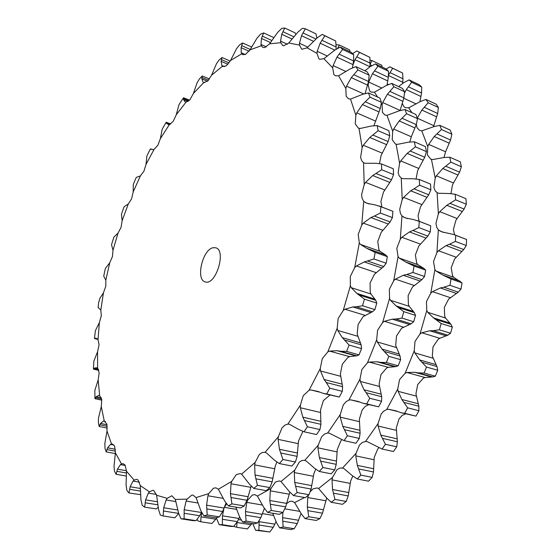 <?xml version="1.0" encoding="UTF-8"?>
<svg xmlns="http://www.w3.org/2000/svg" width="560" height="560" viewBox="0 0 560 560"><rect width="100%" height="100%" fill="white"/><g stroke="black" fill="none" stroke-linecap="round" stroke-linejoin="round"><path stroke-width="0.84" d="M359.317 242.914L354.69 267.61L350.301 276.5L350.371 285.782L343.238 310.457L338.163 318.493L337.169 328.237L327.81 351.883L322.252 358.743L320.25 368.564L309.078 390.243L303.247 395.675L300.356 405.174L287.854 424.095L284.816 425.173L281.981 427.924L278.362 436.758L265.062 452.312L262.08 452.557L259.35 454.468L255.178 462.35L241.605 474.152L240.142 473.571L236.243 474.656L231.707 481.369L218.351 489.251L215.936 487.837L213.493 488.201L208.775 493.591L196.056 497.588L192.976 495.11L191.793 495.124L187.068 499.135L175.322 499.429L171.857 495.747L167.146 498.358L156.618 495.236L153.748 490.497L152.999 490.266L149.408 491.799L140.28 485.618L138.124 480.053L136.703 479.339L134.134 480.088L126.504 471.254L125.055 465.052L123.144 463.673L121.485 463.925L115.402 452.844L114.632 446.18L112.385 444.01L111.524 444.01L107.009 431.067L106.869 424.109L104.265 421.015L101.283 406.581L101.738 399.469L99.652 395.563L98.833 395.388L99.652 395.563L98.168 379.981L99.169 372.841L97.608 368.235L97.559 351.82L99.057 344.771L98.035 339.57L99.358 322.602L101.311 315.742L100.814 310.051L103.453 292.789L105.812 286.209L105.84 280.119L109.718 262.815L112.441 256.592L112.994 250.194L118.041 233.079L121.079 227.297L122.143 220.682L128.296 203.987L131.614 198.723L133.182 191.975L140.364 175.931L143.906 171.262L145.978 164.479L154.105 149.317L157.829 145.327L160.384 138.607L169.379 124.579L173.229 121.338L176.253 114.786L186.004 102.158L189.917 99.764L193.389 93.492L203.777 82.537L207.697 81.074L211.582 75.215L222.467 66.241L222.971 66.542L226.303 65.793L230.573 60.48L241.773 53.795L242.809 54.663L245.441 54.446L250.033 49.833L261.338 45.766L262.871 47.453L264.74 47.586L269.584 43.834L280.742 42.693L282.702 45.486L283.766 45.738L288.778 43.008L299.488 45.087L301.798 49.287L307.076 47.845L317.002 53.361L318.913 58.891L319.557 59.29L323.89 58.709L332.675 67.809L333.844 74.515L335.349 75.768L338.59 75.803L345.849 88.508L346.164 96.257L348.481 98.77L350.504 99.099L355.866 115.262L355.243 123.872L358.295 128.051L359.009 128.289L362.145 147.574L360.598 157.36L361.739 160.825L363.552 162.708L364.203 184.583L361.592 194.705L362.075 198.268L363.72 201.362L361.739 225.092L358.197 234.465L359.317 242.914L360.402 244.391L366.772 248.332L375.165 252.392L373.947 258.993L386.162 263.221L383.712 266.56L374.451 274.246L370.083 283.01L370.216 292.194L371.007 294.035L375.76 300.321L376.782 303.079L374.892 309.624L372.449 311.794L363.188 316.547L358.12 324.464L357.182 334.096L361.144 344.806L361.543 348.6L359.044 354.865L356.762 355.789L349.587 356.636L347.9 357.427L342.321 364.175L340.375 373.87L342.587 386.694L342.3 391.335L339.297 397.061L323.274 393.407L326.781 393.946L329.784 388.178L326.27 382.522L342.587 386.694M369.901 249.48L385.812 255.073L387.359 256.669L375.165 252.392M385.812 255.073L379.988 251.293L378.945 249.851L377.748 241.479L381.269 232.232L390.117 221.956L392.427 217.595L380.373 213.038L374.367 216.055L390.117 221.956M387.359 256.669L386.162 263.221M354.69 267.61L356.37 265.972L364.245 261.947L373.947 258.993M276.808 462.112L275.219 466.263L272.167 481.845L269.864 487.606L266.21 490.651L253.799 488.425L249.564 484.281L241.605 474.152M302.855 431.438L298.501 441.07L297.108 456.351L295.435 461.993L291.851 466.046L279.356 463.575L274.526 460.25L266.469 452.928L265.062 452.312M329.91 395.059L323.379 400.575L320.53 409.955L320.922 424.319L319.928 429.583L316.561 434.553L304.031 431.788L298.676 429.429L289.429 424.263L287.854 424.095M363.552 162.708L364.994 163.282L375.676 163.275L381.486 163.926L393.323 168.791L393.568 174.58L391.545 179.774L383.453 192.15L380.891 201.502L381.92 207.004M359.009 128.289L360.556 128.394L371.343 126.021L377.209 125.601L388.843 130.669L389.767 135.751L388.129 141.554L381.101 155.477L379.47 163.478M350.504 99.099L362.698 94.297L368.487 92.911L379.911 98.105L381.43 102.347L380.268 108.521L373.954 125.601M356.37 265.972L376.068 272.615M364.245 261.947L381.892 267.981M367.752 261.079L383.712 266.56M361.739 225.092L363.293 223.125L370.909 217.553L374.367 216.055M261.338 45.766L260.967 44.45L266.35 46.9M269.584 43.834L277.718 32.312L281.799 28.364L284.767 28L282.933 31.696L293.846 36.813M284.767 28L295.218 32.928L295.792 34.461M280.742 42.693L280.539 41.111L287.392 44.275M288.778 43.008L297.976 32.039L302.491 28.301L305.361 28.784L303.009 32.914L315.917 39.032M305.361 28.784L315.994 33.859L316.848 38.178M299.488 45.087L299.474 43.246L307.86 47.159M307.076 47.845L317.275 37.793L322.203 34.412L324.87 35.798L321.958 40.278L336.147 47.019L336.021 49.259M322.203 34.412L335.706 40.992L336.147 47.019M317.002 53.361L317.205 51.31L327.418 56.07M323.89 58.709L334.964 49.987L340.249 47.11L342.636 49.455L339.122 54.152L353.577 60.963L352.485 67.767M340.249 47.11L351.26 52.353L353.668 54.705L353.577 60.963M332.675 67.809L333.116 65.583L345.996 71.533M338.59 75.803L350.343 68.831L355.929 66.619L357.91 69.93L353.801 74.697L368.529 81.501L365.134 93.485M355.929 66.619L367.143 71.876L369.159 75.187L368.529 81.501M345.849 88.508L346.528 86.163L363.685 93.926M355.866 115.262L356.79 112.875L375.368 121.016M362.145 147.574L363.307 145.236L382.193 153.146M364.203 184.583L365.575 182.385L384.762 189.959M363.72 201.362L366.989 203.322L375.263 204.925L380.87 206.703L380.373 213.038M392.427 217.595L392.896 211.302L379.113 205.933M350.371 285.782L351.211 287.651L356.79 293.349L364.441 299.166L362.537 305.76L356.321 306.782L372.449 311.794M343.238 310.457L344.981 309.218L364.868 315.315M337.169 328.237L337.736 330.435L342.363 337.68L349.097 345.065L346.584 351.386L340.508 351.26L356.762 355.789M327.81 351.883L329.553 351.099L349.587 356.636M320.25 368.564L320.53 370.993L324.1 379.505L326.27 382.522M309.078 390.243L310.765 389.935L319.312 392.056M300.356 405.174L300.356 407.743L302.82 417.158L307.391 426.769L304.031 431.788M278.362 436.758L278.089 439.362L279.461 449.302L282.926 459.48L279.356 463.575M255.178 462.35L254.674 464.891L255.024 474.985L257.432 485.352L253.799 488.425M218.351 489.251L224.735 501.109L228.34 505.89L240.625 507.927L244.216 505.932L247.065 500.269L251.167 486.164M231.707 481.369L231.007 483.763L230.447 493.661L231.903 503.874L228.34 505.89M208.775 493.591L207.921 495.775L206.591 505.183L207.221 514.948L203.84 515.921L200.865 510.685L196.056 497.588M203.84 515.921L215.964 517.832L219.373 516.873L222.677 511.49L226.002 503.125M187.068 499.135L186.109 501.06L184.156 509.733L184.114 518.819L180.999 518.812L178.626 513.303L175.322 499.429M180.999 518.812L192.927 520.639L196.063 520.66L199.724 515.725L201.565 512.246M167.146 498.358L166.117 499.989L163.702 507.759L163.128 515.984L160.349 515.081L158.529 509.453L156.618 495.236M163.128 515.984L174.86 517.79L178.689 513.52M149.408 491.799L148.351 493.108L145.614 499.863L144.648 507.115L142.254 505.414L140.938 499.814L140.28 485.618M144.648 507.115L156.156 508.921L158.13 507.339M134.134 480.088L133.077 481.082L130.151 486.752L128.933 492.954L126.938 490.574L126.063 485.114L126.504 471.254M128.933 492.954L140.476 494.648M121.485 463.925L120.456 464.611L117.46 469.161L116.102 474.299L114.52 471.331L114.023 466.109L115.402 452.844M111.524 444.01L110.551 444.395L107.583 447.832L106.19 451.892L105.014 448.462L104.839 443.541L107.009 431.067M104.265 421.015L103.362 421.106L100.506 423.451L99.155 426.468L98.392 422.66L98.469 418.103L101.283 406.581M98.168 379.981L94.843 390.432L94.934 398.678L95.515 397.656L101.654 398.972M97.608 368.235L96.558 367.724L94.458 368.102L93.415 369.117L93.856 361.109L97.559 351.82M98.035 339.57L96.117 338.247L94.479 338.338L95.389 330.652L99.358 322.602M100.814 310.051L98.098 307.503L98.693 302.323L99.953 298.235L103.453 292.789M105.84 280.119L103.733 276.199L104.874 270.508L105.525 268.226L109.718 262.815M112.994 250.194L111.559 244.986L111.93 243.334L113.883 237.104L118.041 233.079M122.143 220.682L121.443 214.277L123.683 207.837L124.278 206.584L128.296 203.987M133.182 191.975L133.266 184.464L136.066 177.786L136.983 177.065M140.364 175.931L137.018 177.079M145.978 164.479L146.902 155.953L150.269 149.121L151.858 149.394M154.105 149.317L153.216 149.611L150.647 148.946M160.384 138.607L162.204 129.164L166.138 122.283L170.331 124.201M169.379 124.579L168.525 124.621L166.558 123.368L166.348 122.668M176.253 114.786L179.025 104.552L183.526 97.734L183.526 98.686L188.874 100.835M186.004 102.158L185.57 102.088M193.389 93.492L197.169 82.593L199.514 78.862L202.237 75.971L201.971 77.49L208.509 80.234M203.777 82.537L204.54 82.677M211.582 75.215L216.412 63.826L219.17 59.913L222.033 57.526L221.459 59.619L229.068 62.923M222.467 66.241L221.837 65.485L224.532 66.64M230.573 60.48L236.488 48.79L239.68 44.772L242.634 42.973L241.689 45.633L250.257 49.476M241.773 53.795L241.262 52.759L245.252 54.537M250.033 49.833L257.061 38.087L260.694 34.055L263.683 32.928L262.325 36.127L271.866 40.516M344.981 309.218L352.863 306.95L356.321 306.782M365.575 182.385L372.708 175.553L381.703 169.743L381.486 163.926M329.553 351.099L337.197 350.714L340.508 351.26M363.307 145.236L369.768 137.487L378.098 130.704L377.209 125.601M310.765 389.935L317.919 391.433L323.274 393.407M356.79 112.875L362.453 104.559L369.971 97.16L368.487 92.911M346.528 86.163L351.302 77.623L353.801 74.697M333.116 65.583L336.966 57.127L339.122 54.152M317.205 51.31L320.145 43.197L321.958 40.278M299.474 43.246L301.532 35.7L303.009 32.914M280.539 41.111L281.785 34.272L282.933 31.696M260.967 44.45L261.478 38.451L262.325 36.127M241.262 52.759L241.108 47.663L241.689 45.633M221.837 65.485L221.116 61.334L221.459 59.619M203.056 82.054L201.845 78.876L201.971 77.49M185.206 101.941L183.575 99.729L183.526 98.686M98.833 395.388L96.159 396.683L95.515 397.656M213.164 247.709L215.733 247.786C226.772 250.285 215.74 286.034 205.212 281.883C195.44 279.825 202.587 249.319 213.164 247.709M261.478 38.451L270.494 42.581M273.819 37.611L263.683 32.928M281.785 34.272L292.04 39.06M301.532 35.7L313.558 41.37M320.145 43.197L334.782 50.12M335.706 40.992L324.87 35.798M336.966 57.127L352.975 64.631M353.668 54.705L342.636 49.455M351.302 77.623L367.605 85.12M369.159 75.187L357.91 69.93M362.453 104.559L379.057 111.958M365.274 101.801L380.268 108.521M381.43 102.347L369.971 97.16M369.768 137.487L386.659 144.676M372.876 135.023L388.129 141.554M389.767 135.751L378.098 130.704M372.708 175.553L389.879 182.441M376.033 173.516L391.545 179.774M393.568 174.58L381.703 169.743M392.896 211.302L380.87 206.703M376.782 303.079L364.441 299.166M352.863 306.95L370.699 312.48M374.892 309.624L362.537 305.76M361.543 348.6L349.097 345.065M337.197 350.714L355.173 355.712M359.044 354.865L346.584 351.386M342.3 391.335L329.784 388.178M339.297 397.061L326.781 393.946M319.928 429.583L307.391 426.769M295.435 461.993L282.926 459.48M269.864 487.606L257.432 485.352M244.216 505.932L231.903 503.874M219.373 516.873L207.221 514.948M196.063 520.66L184.114 518.819M126.147 476.035L116.102 474.299M115.332 453.586L106.19 451.892M107.289 428.078L99.155 426.468M101.822 400.148L94.934 398.678M166.558 123.368L169.568 124.523M189.56 100.163L183.526 97.734M183.575 99.729L187.999 101.507M209.468 79.009L202.237 75.971M201.845 78.876L207.515 81.242M230.23 61.096L222.033 57.526M221.116 61.334L227.962 64.295M251.65 47.033L242.634 42.973M241.108 47.663L249.067 51.219M226.555 503.874L224.455 507.248M381.318 103.439L382.067 104.839L382.501 112.469L384.909 114.982L386.981 115.353L392.707 131.341L392.196 139.776L395.367 143.948L396.102 144.193L399.588 163.184L398.153 172.753L399.119 175.763L401.24 178.059L402.22 199.528L399.7 209.398L400.428 213.416L401.975 215.964L400.295 239.19L396.802 248.311L398.076 256.606L393.708 280.721L389.354 289.359L389.55 298.445L382.627 322.49L377.559 330.288L376.684 339.808L367.472 362.824L361.886 369.467L359.989 379.043L348.887 400.12L346.157 401.625L343.35 404.803L340.186 414.624L327.677 432.985L324.576 434.014L321.72 436.674L318.143 445.277L304.752 460.355L302.106 460.432L299.313 462.063L294.77 470.085L281.036 481.502L279.517 480.921L275.541 481.95L270.984 488.474L257.39 496.076L254.884 494.662L252.378 494.998L247.611 500.241L246.771 502.369L245.469 511.56L246.064 521.094L242.606 522.025L239.603 516.894L235.844 507.136M367.976 83.86L369.565 90.825L371.126 92.085L374.444 92.19L386.239 85.533L391.79 83.419L393.869 86.716L389.865 91.371L403.907 97.867L400.099 110.516M337.645 48.307L339.416 45.038L336.14 44.716M352.919 65.051L354.984 59.668L359.541 52.402L356.776 50.974L352.625 53.655M368.277 84.203L368.683 82.019L372.435 73.752L377.937 66.241L375.466 63.882L370.216 66.654L364.875 70.812M368.683 82.019L381.913 88.13M382.067 104.839L382.725 102.55L387.408 94.22L389.865 91.371M382.725 102.55L400.127 110.432M386.981 115.353L399.245 110.824L405.006 109.522L406.581 113.729L401.989 118.251L416.269 124.649L411.306 136.766L409.808 141.918M392.707 131.341L393.617 129.017L399.21 120.932L401.989 118.251M393.617 129.017L411.306 136.766M396.102 144.193L397.684 144.326L408.534 142.156L414.379 141.799L415.359 146.825L410.228 151.018L424.739 157.234L417.627 170.709L416.094 178.864M399.588 163.184L400.736 160.909L407.155 153.398L410.228 151.018M400.736 160.909L418.705 168.434M401.24 178.059L402.724 178.647L413.49 178.787L419.286 179.473L419.594 185.185L413.994 188.832L428.743 194.782L420.525 206.724L418.04 215.845L419.16 221.256M402.22 199.528L403.592 197.393L410.697 190.799L413.994 188.832M403.592 197.393L421.827 204.596M401.975 215.964L405.328 217.938L413.658 219.604L419.265 221.389L418.845 227.584L412.909 230.496L427.861 236.103L418.838 245.973L415.38 254.975L416.717 263.193L417.802 264.628L423.927 268.464L425.663 270.102L424.529 276.5L421.939 279.685L412.475 287.021L408.135 295.54L408.401 304.535L409.241 306.348L414.302 312.613L415.52 315.371L413.686 321.748L411.089 323.799L401.569 328.279L396.515 335.958L395.696 345.373L400.022 355.95L400.624 359.702L398.16 365.799L395.71 366.632L388.262 367.339L386.547 368.081L380.961 374.619L379.106 384.083L381.689 396.697L381.598 401.268L378.616 406.826L363.23 403.333L366.737 403.879L369.719 398.265L366.191 392.728L381.689 396.697M400.295 239.19L401.842 237.286L409.458 231.931L412.909 230.496M398.076 256.606L399.203 258.069L405.678 262.01L414.085 266.042L412.937 272.489L406.791 274.484L421.939 279.685M393.708 280.721L395.388 279.139L403.291 275.296L406.791 274.484M395.388 279.139L414.099 285.453M389.55 298.445L390.439 300.286L396.137 305.921L403.816 311.661L401.968 318.087L395.78 319.039L411.089 323.799M382.627 322.49L384.384 321.3L392.322 319.179L395.78 319.039M384.384 321.3L403.27 327.096M376.684 339.808L377.293 341.971L382.046 349.097L388.815 356.349L386.344 362.495L380.282 362.341L395.71 366.632M367.472 362.824L369.243 362.075L376.957 361.774L380.282 362.341M369.243 362.075L388.262 367.339M359.989 379.043L360.311 381.43L364 389.774L366.191 392.728M348.887 400.12L350.602 399.833L357.861 401.366L363.23 403.333M350.602 399.833L359.261 401.989M368.725 404.698L365.295 406.343L362.138 410.018L359.359 419.167L360.108 433.258L359.31 438.424L355.943 443.254L344.043 440.622L329.287 433.167L327.677 432.985M340.186 414.624L340.221 417.137L342.797 426.356L347.403 435.757L344.043 440.622M341.74 439.866L340.851 440.888L337.302 449.379L336.245 464.345L334.754 469.875L331.149 473.809L319.27 471.457L314.426 468.188L306.201 460.978L304.752 460.355M318.143 445.277L317.905 447.818L319.375 457.548L322.861 467.488L319.27 471.457M315.686 469.273L313.852 473.809L311.101 489.055L308.973 494.704L305.277 497.651L293.461 495.53L289.205 491.463L281.036 481.502M294.77 470.085L294.294 472.563L294.721 482.433L297.143 492.555L293.461 495.53M257.39 496.076L263.984 507.71L267.617 512.4L279.328 514.339L282.968 512.421L285.67 506.87L289.814 492.212M270.984 488.474L270.305 490.812L269.801 500.486L271.243 510.454L267.617 512.4M216.293 517.748L219.149 524.664L222.355 524.699L222.39 519.288L237.321 521.633L239.659 517.034M223.909 508.655L222.46 515.83L222.39 519.288M197.19 519.372L197.813 520.842L200.69 521.752L201.047 516.901L215.733 519.197L216.412 518.189M201.586 512.295L201.047 516.901M339.416 45.038L349.594 49.903L350.07 51.786M356.776 50.974L369.894 57.365L370.013 66.801M369.894 57.365L359.541 52.402M356.741 56.805L370.307 63.245M354.984 59.668L370.013 66.773M375.466 63.882L385.973 68.887L388.472 71.253L388.339 77.35L386.995 85.134M388.472 71.253L377.937 66.241M374.542 70.847L388.339 77.35M372.435 73.752L387.716 80.92M391.79 83.419L402.486 88.431L404.593 91.728L403.907 97.867M404.593 91.728L393.869 86.716M387.408 94.22L402.955 101.374M405.006 109.522L415.891 114.471L417.494 118.664L416.269 124.649M417.494 118.664L406.581 113.729M399.21 120.932L415.016 127.974M414.379 141.799L425.453 146.622L426.454 151.627L424.739 157.234M426.454 151.627L415.359 146.825M407.155 153.398L423.227 160.237M419.286 179.473L430.535 184.1L430.864 189.777L428.743 194.782M430.864 189.777L419.594 185.185M410.697 190.799L427.021 197.344M427.861 236.103L430.29 231.917L430.682 225.764L417.508 220.626M430.682 225.764L419.265 221.389M430.29 231.917L418.845 227.584M425.663 270.102L414.085 266.042M424.529 276.5L412.937 272.489M403.291 275.296L420.049 281.029M415.52 315.371L403.816 311.661M413.686 321.748L401.968 318.087M392.322 319.179L409.255 324.422M400.624 359.702L388.815 356.349M398.16 365.799L386.344 362.495M376.957 361.774L394.023 366.527M381.598 401.268L369.719 398.265M378.616 406.826L366.737 403.879M359.31 438.424L347.403 435.757M334.754 469.875L322.861 467.488M308.973 494.704L297.143 492.555M282.968 512.421L271.243 510.454M242.606 522.025L254.17 523.845L257.656 522.928L260.827 517.664L264.39 508.396M257.656 522.928L246.064 521.094M219.149 524.664L230.545 526.414L233.772 526.456L237.321 521.633M233.772 526.456L222.355 524.699M200.69 521.752L211.918 523.481L215.733 519.197M416.304 124.544L417.151 127.925L419.643 130.438L421.764 130.844L427.798 146.657L427.392 154.931L430.682 159.082L431.431 159.334L435.225 178.045L433.888 187.404L435.162 190.792L437.101 192.668L438.382 213.738L435.946 223.377L436.73 227.325L438.34 229.852L436.933 252.581L433.503 261.471L434.896 269.619L430.773 293.174L432.46 291.648L440.37 287.973L443.863 287.21L458.262 292.152L460.971 289.107L462.042 282.863L453.754 277.305L452.634 275.884L451.171 267.806L454.573 259.035L463.736 249.543L466.27 245.525L455.392 241.409L449.512 244.216L463.736 249.543M454.594 234.815L453.39 229.495L455.798 220.584L457.1 218.519L439.74 211.666L446.817 205.289L455.609 199.857L455.224 194.257L449.442 193.536L438.62 193.263L437.101 192.668M450.982 193.55L452.41 185.206L453.481 182.994L436.366 175.826L442.729 168.546L450.814 162.162L449.757 157.213L443.933 157.514L433.041 159.502L431.431 159.334M444.017 157.493L445.564 151.781L428.694 144.389L434.217 136.521L441.462 129.514L439.803 125.349L434.077 126.574L421.764 130.844M304.556 497.518L294.63 502.586L301.413 514.01L305.06 518.609L316.232 520.457L319.928 518.602L322.49 513.17L326.711 498.008M430.773 293.174L426.454 301.574L426.776 310.471L420.042 333.921L414.995 341.495L414.225 350.805L405.153 373.212L399.553 379.652L397.747 389.004L386.722 409.5L383.523 411.306L381.143 414.029L378.056 423.605L365.547 441.448L362.404 442.421L359.52 444.997L355.992 453.383L342.538 468.02L339.843 468.069L337.008 469.637L332.479 477.449L318.605 488.509L326.963 498.302L331.233 502.299L342.496 504.315L346.22 501.459L348.194 495.929L350.672 481.005L352.772 476.091M342.538 468.02L344.022 468.636L352.38 475.741L357.238 478.961L368.55 481.194L372.162 477.379L373.485 471.954L374.241 457.289L377.748 449.008L378.798 447.86M365.547 441.448L367.192 441.644L382.067 449.022L393.393 451.521L396.746 446.831L397.369 441.756L396.298 427.931L399.007 419.006L402.178 415.436L405.643 413.861M386.722 409.5L388.465 409.241L395.808 410.802L401.191 412.755L415.982 416.115L418.936 410.704L418.845 406.196L415.933 393.799L417.697 384.552L423.297 378.217L425.033 377.51L432.712 376.936L435.316 376.18L424.081 373.044L418.047 372.855L432.712 376.936M435.316 376.18L437.738 370.251L436.961 366.534L432.299 356.097L433.013 346.885L438.06 339.43L439.775 338.289L447.797 335.195L450.527 333.263L439.39 329.784L433.244 330.68L447.797 335.195M450.527 333.263L452.312 327.047L450.919 324.289L445.571 318.052L444.696 316.267L444.318 307.454L448.616 299.166L458.262 292.152M402.416 103.537L403.676 106.393L405.279 107.667L408.674 107.842L420.49 101.465L426.006 99.442L428.162 102.732L424.263 107.282L437.661 113.477L433.559 126.77M318.605 488.509L317.051 487.928L312.998 488.901L310.338 491.582M308.49 495.096L307.762 497.532L307.314 506.989L308.742 516.733L305.06 518.609M294.63 502.586L292.047 501.179L289.485 501.487L286.699 503.545M264.586 508.704L264.159 509.026M434.896 269.619L436.065 271.068L442.631 274.995L451.045 279.006L449.953 285.299L443.863 287.21M432.46 291.648L450.247 297.647M436.933 252.581L438.48 250.747L446.089 245.588L449.512 244.216M426.776 310.471L427.7 312.291L433.496 317.863L441.189 323.519L439.39 329.784M466.27 245.525L466.592 239.498L453.985 234.577L455.735 235.347L455.392 241.409M438.34 229.852L441.763 231.833L453.985 234.577M420.042 333.921L421.813 332.78L439.775 338.289M438.382 213.738L439.74 211.666M414.225 350.805L414.869 352.919L419.727 359.94L426.517 367.059L424.081 373.044M455.224 194.257L465.927 198.66L466.333 204.232L464.121 209.055L457.1 218.519M405.153 373.212L406.938 372.505L425.033 377.51M435.225 178.045L436.366 175.826M397.747 389.004L398.104 391.335L401.898 399.525L407.645 407.848L404.684 413.308L401.191 412.755M449.757 157.213L460.299 161.805L461.384 166.733L459.592 172.158L453.481 182.994M388.465 409.241L397.208 411.418M427.798 146.657L428.694 144.389M378.056 423.605L378.119 426.062L380.8 435.092L385.427 444.29L382.067 449.022M439.803 125.349L450.177 130.067L451.864 134.218L450.576 140.021L445.564 151.781M417.326 118.216L433.86 125.699M355.992 453.383L355.782 455.868L357.343 465.388L360.843 475.104L357.238 478.961M426.006 99.442L436.212 104.223L438.396 107.506L437.661 113.477M403.823 98.259L416.185 103.971M332.479 477.449L332.024 479.871L332.528 489.517L334.95 499.415L331.233 502.299M398.587 86.604L403.893 82.579L409.101 79.898L419.146 84.686L421.722 87.059L421.554 93.002L419.93 101.766M387.226 83.979L388.367 84.511M386.183 69.076L389.851 66.815L402.598 73.024L402.983 78.778L402.619 83.489M370.279 63.966L372.022 60.606L381.78 65.268L382.249 67.109M272.72 513.247L276.584 522.816L279.608 527.842L290.661 529.585L294.21 528.71L297.255 523.558L301.049 513.429M252.777 523.621L255.619 530.264L269.829 532L273.266 527.275L276.059 521.64M237.104 522.004L236.642 527.275L247.394 528.927L251.951 523.495M236.642 527.275L233.821 526.407M259.133 520.8L258.902 530.32L255.619 530.264M282.94 512.435L282.576 517.643L283.136 526.96L279.608 527.842M406.938 372.505L414.715 372.281L418.047 372.855M421.813 332.78L429.786 330.785L433.244 330.68M417.284 118.104L421.848 110.061L424.263 107.282M404.558 93.093L406.308 89.628L411.649 82.271L409.101 79.898M388.556 74.991L392.686 68.278L389.851 66.815M370.272 60.249L372.022 60.606M462.042 282.863L451.045 279.006M440.37 287.973L456.302 293.419M460.971 289.107L449.953 285.299M466.592 239.498L455.735 235.347M452.312 327.047L441.189 323.519M429.786 330.785L445.879 335.769M446.817 205.289L462.35 211.519M450.093 203.392L464.121 209.055M466.333 204.232L455.609 199.857M437.738 370.251L426.517 367.059M414.715 372.281L430.941 376.796M442.729 168.546L458.038 175.056M445.767 166.236L459.592 172.158M461.384 166.733L450.814 162.162M418.936 410.704L407.645 407.848M415.982 416.115L404.684 413.308M434.217 136.521L449.288 143.234M436.961 133.924L450.576 140.021M451.864 134.218L441.462 129.514M396.746 446.831L385.427 444.29M421.848 110.061L436.688 116.879M438.396 107.506L428.162 102.732M372.162 477.379L360.843 475.104M406.308 89.628L420.91 96.481M408.366 86.786L421.554 93.002M421.722 87.059L411.649 82.271M346.22 501.459L334.95 499.415M388.528 75.523L402.682 82.215M390.005 72.611L402.983 78.778M402.598 73.024L392.686 68.278M319.928 518.602L308.742 516.733M370.23 64.785L371.896 65.576M294.21 528.71L283.136 526.96M269.829 532L258.902 530.32M366.772 248.332L384.363 254.513M360.402 244.391L379.988 251.293M363.293 223.125L382.753 230.272M365.015 202.398L369.25 204.008M351.211 287.651L371.007 294.035M337.736 330.435L357.7 336.259M320.53 370.993L340.606 376.264M300.356 407.743L320.474 412.482M278.089 439.362L298.179 443.632M254.674 464.891L274.659 468.762M231.007 483.763L250.824 487.319M207.921 495.775L223.314 498.386M186.109 501.06L197.953 503.006M166.117 499.989L175.896 501.585M148.351 493.108L156.429 494.445M133.077 481.082L139.51 482.181M120.456 464.611L125.321 465.479M110.551 444.395L113.96 445.039M103.362 421.106L105.42 421.519M370.909 217.553L388.332 224.056M356.79 293.349L374.577 299.033M359.667 295.19L375.76 300.321M342.363 337.68L360.304 342.846M344.911 340.158L361.144 344.806M324.1 379.505L342.139 384.146M302.82 417.158L320.887 421.316M304.57 420.595L320.922 424.319M279.461 449.302L297.5 453.026M280.791 453.019L297.108 456.351M255.024 474.985L272.958 478.345M255.948 478.835L272.167 481.845M230.447 493.661L248.22 496.741M231 497.518L247.065 500.269M206.591 505.183L224.14 508.06M206.808 508.928L222.677 511.49M184.156 509.733L201.446 512.484M184.1 513.268L199.724 515.725M163.702 507.759L177.758 509.985M163.422 511.014L178.654 513.394M145.614 499.863L157.283 501.746M145.159 502.775L157.731 504.784M130.151 486.752L140.357 488.46M129.584 489.293L140.322 491.071M117.46 469.161L126.497 470.75M116.816 471.31L126.455 472.997M107.583 447.832L115.388 449.288M106.904 449.589L115.479 451.185M100.506 423.451L107.023 424.76M99.827 424.816L107.24 426.293M96.159 396.683L101.346 397.796M94.458 368.102L98.203 368.97M93.863 368.704L98.602 369.796M95.284 338.254L97.125 338.709M94.766 338.492L97.762 339.234M98.098 307.503L98.588 307.636L98.098 307.503M247.611 500.241L246.995 500.465M374.444 92.19L377.65 97.076M403.305 217L407.617 218.645M401.842 237.286L420.329 244.076M399.203 258.069L417.802 264.628M390.439 300.286L409.241 306.348M377.293 341.971L396.256 347.494M360.311 381.43L379.379 386.428M340.221 417.137L359.345 421.638M317.905 447.818L337.015 451.878M294.294 472.563L313.32 476.252M270.305 490.812L289.191 494.2M246.771 502.369L262.535 505.05M224.413 507.36L236.607 509.362M409.458 231.931L426.013 238.098M405.678 262.01L422.38 267.876M408.821 263.158L423.927 268.464M396.137 305.921L413.021 311.318M399.035 307.741L414.302 312.613M382.046 349.097L399.077 353.997M384.622 351.533L400.022 355.95M364 389.774L381.129 394.177M342.797 426.356L359.968 430.304M344.575 429.716L360.108 433.258M319.375 457.548L336.525 461.09M320.726 461.181L336.245 464.345M294.721 482.433L311.794 485.632M295.666 486.192L311.101 489.055M269.801 500.486L286.734 503.419M270.354 504.252L285.67 506.87M245.469 511.56L262.213 514.304M245.686 515.214L260.827 517.664M222.46 515.83L238.973 518.462M201.348 513.723L202.475 513.905M408.674 107.842L412.006 112.707M308.427 495.25L307.895 495.572M436.065 271.068L453.754 277.305M438.48 250.747L456.064 257.201M427.7 312.291L445.571 318.052M439.705 230.881L444.073 232.554M414.869 352.919L432.901 358.176M398.104 391.335L416.241 396.095M378.119 426.062L396.319 430.346M355.782 455.868L373.982 459.739M332.024 479.871L350.161 483.385M307.762 497.532L325.787 500.766M284.886 508.844L299.943 511.399M262.472 513.618L273.518 515.438M445.788 276.143L460.138 281.19M442.631 274.995L458.507 280.574M446.089 245.588L461.825 251.454M433.496 317.863L449.54 322.987M436.408 319.662L450.919 324.289M419.727 359.94L435.918 364.595M422.317 362.334L436.961 366.534M401.898 399.525L418.187 403.718M404.11 402.43L418.845 406.196M380.8 435.092L397.131 438.844M382.592 438.382L397.369 441.756M357.343 465.388L373.674 468.755M358.715 468.937L373.485 471.954M332.528 489.517L348.803 492.569M333.48 493.199L348.194 495.929M307.314 506.989L323.47 509.789M307.881 510.671L322.49 513.17M282.576 517.643L298.578 520.268M282.793 521.22L297.255 523.558M259.07 521.661L274.862 524.174M258.993 525.035L273.266 527.275M238.413 519.596L241.227 520.037M237.062 522.536L251.125 524.734M98.791 370.363L93.436 369.131M97.902 339.395L94.549 338.569M152.089 149.422L150.542 148.862M170.695 123.977L166.215 122.255"/></g></svg>
